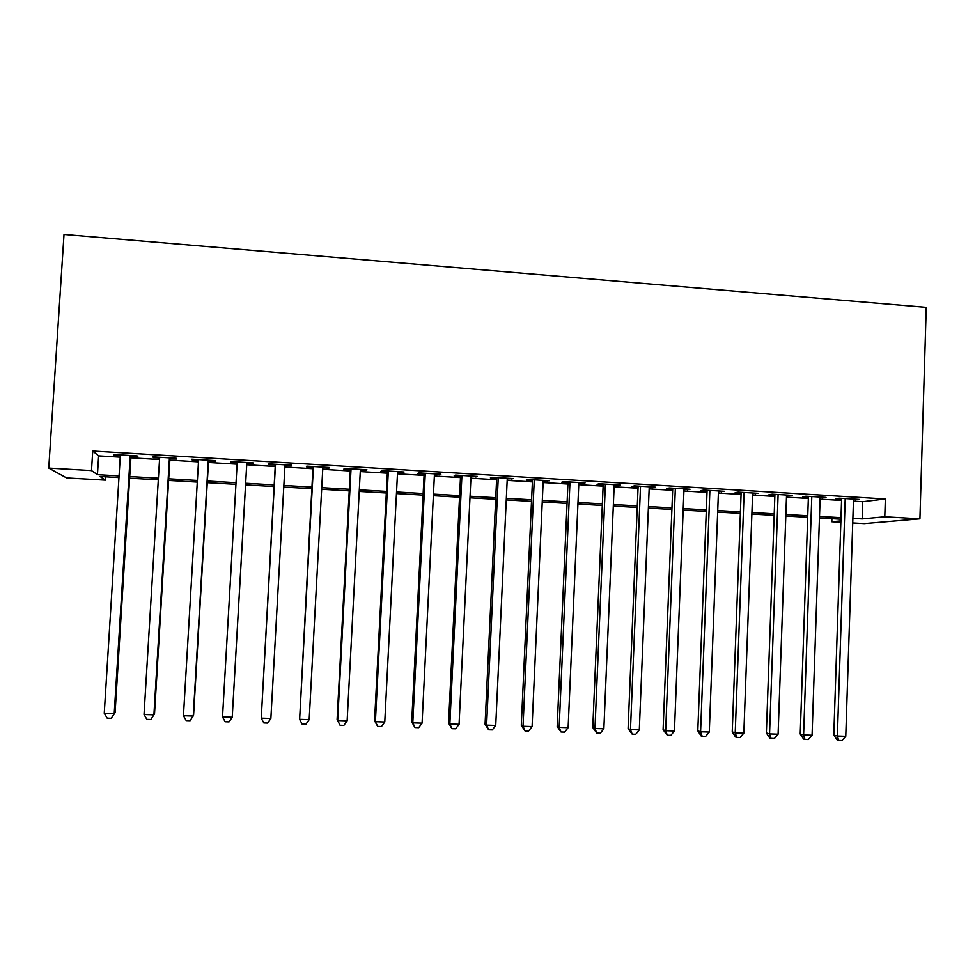 <?xml version="1.0" encoding="UTF-8"?>
<svg xmlns="http://www.w3.org/2000/svg" width="975" height="975" viewBox="0 0 975 975"><rect width="100%" height="100%" fill="white"/><g stroke="black" fill="none" stroke-linecap="round" stroke-linejoin="round"><path stroke-width="1.46" d="M105.593 476.787L105.385 480.139L66.58 477.921L48.75 468.073L64.009 234.439L926.25 307.357L919.925 518.834L884.788 516.787L885.349 498.956L92.735 451.023L98.633 455.873L120.242 457.165M919.925 518.834L864.252 523.612L852.735 522.953M840.852 522.271L831.809 521.747L840.901 520.906M831.907 518.676L831.809 521.747M130.991 456.288L137.828 456.69L137.122 455.91L113.466 454.484L114.331 455.276L120.339 455.642M169.93 458.628L176.719 459.03L176.268 458.262L152.819 456.861L153.428 457.628L159.632 458.006M208.54 460.943L215.268 461.346L215.073 460.602L191.831 459.201L192.173 459.956L198.583 460.346M246.821 463.247L253.476 463.649L253.537 462.918L230.49 461.528L230.587 462.272L237.181 462.674M284.968 465.538L291.367 465.928L291.659 465.221L268.82 463.844L268.673 464.563L275.303 464.965M322.822 467.817L328.916 468.183L329.452 467.488L306.808 466.135L306.418 466.83L312.999 467.232M360.348 470.072L366.149 470.425L366.917 469.755L344.48 468.402L343.846 469.085L350.366 469.475M397.544 472.314L404.064 471.985L381.81 470.645L380.945 471.315L387.416 471.705M434.423 474.533L440.883 474.203L418.823 472.875L417.739 473.533L424.137 473.911M470.998 476.726L477.397 476.397L455.52 475.081L454.204 475.727L460.566 476.105M507.244 478.908L513.593 478.579L491.912 477.275L490.376 477.896L496.665 478.274M543.197 481.077L549.486 480.748L527.987 479.456L526.232 480.053L532.472 480.431M578.833 483.222L585.073 482.893L563.757 481.601L561.783 482.198L567.974 482.564M614.177 485.343L620.368 485.014L599.223 483.746L597.041 484.319L603.184 484.685M649.228 487.451L655.358 487.122L634.396 485.855L632.007 486.415L638.101 486.781M683.987 489.548L690.056 489.206L669.277 487.963L666.681 488.499L672.726 488.865M718.453 491.619L724.474 491.29L703.865 490.047L701.074 490.571L707.058 490.925M752.627 493.667L758.611 493.338L738.16 492.107L735.174 492.619L741.122 492.984M786.533 495.714L792.456 495.373L772.176 494.154L769.007 494.654L774.893 495.008M820.146 497.737L826.032 497.396L805.923 496.19L802.547 496.677L808.397 497.031M130.894 457.799L159.534 459.518M169.845 460.139L198.486 461.857M208.455 462.455L237.096 464.173M246.736 464.758L275.218 466.464M284.883 467.037L312.914 468.719M322.737 469.316L350.281 470.962M360.263 471.559L387.331 473.18M397.471 473.789L424.064 475.386M434.35 476.007L460.492 477.567M470.925 478.201L496.604 479.737M507.183 480.37L532.411 481.882M543.124 482.528L567.913 484.014M578.772 484.66L603.123 486.123M614.116 486.781L638.04 488.219M649.167 488.889L672.665 490.291M683.926 490.973L707.009 492.351M718.392 493.033L741.061 494.398M752.578 495.093L774.845 496.421M786.484 497.128L808.348 498.432M820.109 499.139L841.571 500.431M853.454 501.138L862.753 501.698L885.349 498.956M853.503 499.736L859.328 499.407L839.378 498.201L835.831 498.676L841.62 499.029M48.75 468.073L91.492 470.572L97.439 474.667L119.072 475.922M92.735 451.023L91.492 470.572M118.962 477.567L100.059 476.47L105.385 480.139M840.95 519.2L819.463 517.957M807.702 517.274L785.813 516.019M774.162 515.348L751.883 514.057M740.354 513.398L717.673 512.082M706.266 511.424L683.17 510.096M671.897 509.45L648.387 508.097M637.248 507.451L613.299 506.074M602.294 505.44L577.931 504.026M567.06 503.405L542.246 501.967M531.521 501.357L506.269 499.895M495.678 499.285L469.974 497.798M459.53 497.201L433.375 495.69M423.077 495.105L396.459 493.569M386.319 492.984L359.227 491.412M349.233 490.839L321.665 489.255M311.829 488.682L283.774 487.061M274.097 486.513L245.578 484.867M235.938 484.307L207.261 482.662M197.291 482.077L168.614 480.431M158.303 479.834L129.626 478.177M852.893 518.371L862.193 518.907L884.788 516.787M129.724 476.531L158.401 478.189M168.712 478.786L197.389 480.443M207.358 481.028L236.035 482.686M245.676 483.247L274.182 484.892M283.859 485.452L311.915 487.073M321.75 487.646L349.318 489.243M359.3 489.816L386.393 491.388M396.545 491.973L423.162 493.508M433.461 494.106L459.615 495.617M470.06 496.226L495.751 497.713M506.342 498.322L531.594 499.785M542.319 500.407L567.121 501.832M577.992 502.466L602.367 503.88M613.372 504.514L637.309 505.903M648.448 506.537L671.958 507.902M683.231 508.56L706.327 509.888M717.722 510.547L740.415 511.863M751.932 512.533L774.223 513.813M785.862 514.495L807.751 515.763M819.512 516.433L841.011 517.676M862.753 501.698L862.193 518.907M98.633 455.873L97.439 474.667M855.684 499.188L855.66 499.87M822.571 497.189L822.547 497.872M789.189 495.178L789.165 495.873M755.527 493.155L755.503 493.85M721.598 491.107L721.573 491.802M687.375 489.048L687.351 489.742M652.884 486.976L652.848 487.671M618.089 484.88L618.065 485.574M583.013 482.759L582.977 483.466M547.633 480.638L547.597 481.345M511.96 478.481L511.924 479.188M475.983 476.312L475.946 477.031M439.688 474.13L439.652 474.849M403.102 471.924L403.065 472.643M366.186 469.706L366.149 470.425M328.953 467.464L328.916 468.183M291.403 465.197L291.367 465.928M253.524 462.918L253.476 463.649M230.636 461.541L230.587 462.272M192.221 459.225L192.173 459.956M153.465 456.897L153.428 457.628M114.38 454.533L114.331 455.276M841.644 498.347L833.808 735.065L837.379 736.027L845.215 498.554M845.776 736.283L842.022 740.561L838.671 740.464L837.379 736.027L845.776 736.283L853.515 499.054M838.671 740.464L837.233 740.062L833.808 735.065M808.421 496.336L800.231 734.017L803.607 734.979L811.797 496.543M812.078 735.235L808.348 739.537L804.972 739.428L803.607 734.979L812.078 735.235L820.17 497.043M804.972 739.428L803.607 739.038L800.231 734.017M774.918 494.325L766.374 732.956L769.555 733.919L778.111 494.52M778.099 734.187L774.406 738.502L770.993 738.392L769.555 733.919L778.099 734.187L786.557 495.02M770.993 738.392L769.714 738.002L766.374 732.956M741.146 492.29L732.237 731.896L735.223 732.859L744.132 492.472M743.84 733.115L740.171 737.453L736.734 737.356L735.223 732.859L743.84 733.115L752.651 492.984M736.734 737.356L735.528 736.954L732.237 731.896M707.094 490.242L697.807 730.823L700.598 731.774L709.885 490.401M709.288 732.054L705.644 736.405L702.183 736.296L700.598 731.774L709.288 732.054L718.477 490.925M702.183 736.296L701.062 735.906L697.807 730.823M672.75 488.17L663.098 729.751L665.681 730.702L675.346 488.329M674.444 730.97L670.837 735.345L667.339 735.235L665.681 730.702L674.444 730.97L684.011 488.853M667.339 735.235L663.098 729.751M638.125 486.086L628.095 728.654L630.472 729.605L640.526 486.232M639.307 729.873L635.737 734.273L632.202 734.163L630.472 729.605L639.307 729.873L649.253 486.757M632.202 734.163L628.095 728.654M603.22 483.978L592.788 727.557L594.969 728.508L605.402 484.112M603.866 728.776L600.332 733.2L596.773 733.09L594.969 728.508L603.866 728.776L614.213 484.648M596.773 733.09L592.788 727.557M568.011 481.857L557.188 726.448L559.15 727.387L569.985 481.979M568.133 727.667L564.622 732.103L561.039 731.993L559.15 727.387L568.133 727.667L578.87 482.515M561.039 731.993L557.188 726.448M532.508 479.724L521.296 725.339L523.027 726.265L534.263 479.834M532.094 726.558L528.621 731.006L525.001 730.897L523.027 726.265L532.094 726.558L543.221 480.37M525.001 730.897L521.296 725.339M496.702 477.567L485.075 724.206L486.598 725.144L498.249 477.665M495.739 725.424L492.302 729.897L488.646 729.787L486.598 725.144L495.739 725.424L507.28 478.201M488.646 729.787L485.075 724.206M460.59 475.386L448.561 723.072L449.853 723.998L461.918 475.471M459.067 724.291L455.666 728.788L451.986 728.678L449.853 723.998L459.067 724.291L471.023 476.019M451.986 728.678L448.561 723.072M424.174 473.204L411.718 721.927L412.791 722.853L425.271 473.265M422.077 723.145L418.714 727.655L415.009 727.545L412.791 722.853L422.077 723.145L434.46 473.813M415.009 727.545L411.718 721.927M387.453 470.986L374.571 720.769L375.399 721.695L388.318 471.035M384.772 721.987L381.444 726.521L377.703 726.412L375.399 721.695L384.772 721.987L397.581 471.595M377.703 726.412L374.571 720.769M350.403 468.756L337.094 719.599L337.679 720.525L351.037 468.792M347.137 720.818L343.858 725.376L340.08 725.266L337.679 720.525L347.137 720.818L360.384 469.353M340.08 725.266L337.094 719.599M313.036 466.501L299.63 719.343L313.426 466.525M309.173 719.635L305.931 724.218L302.116 724.108L299.63 719.343L309.173 719.635L322.859 467.098M275.34 464.234L261.239 718.148L275.498 464.246M270.867 718.453L267.662 723.06L263.823 722.938L261.239 718.148L270.867 718.453L285.005 464.819M246.821 462.516L232.233 717.247L222.519 716.954L237.23 461.943M246.858 462.516L232.233 717.247L229.064 721.878L225.188 721.756L222.519 716.954M208.309 460.2L193.245 716.04L183.446 715.735L198.62 459.615M208.589 460.212L193.586 715.138L190.125 720.696L186.213 720.574L183.446 715.735M169.443 457.86L153.916 714.821L144.02 714.517L159.681 457.263M169.979 457.884L154.513 713.919L150.833 719.489L146.884 719.379L144.02 714.517M154.513 713.919L150.833 719.489M130.236 455.496L114.221 713.59L104.252 713.286L120.376 454.898M131.028 455.544L115.087 712.688L111.187 718.283L107.201 718.161L104.252 713.286M115.087 712.688L111.187 718.283"/></g></svg>
